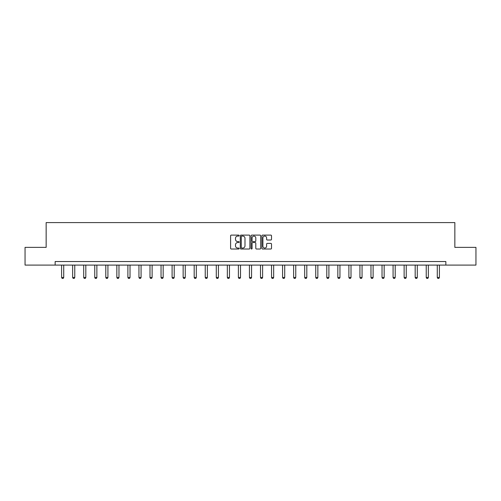 <?xml version="1.0" encoding="UTF-8"?>
<svg xmlns="http://www.w3.org/2000/svg" width="501" height="501" viewBox="0 0 501 501"><rect width="100%" height="100%" fill="white"/><g stroke="black" fill="none" stroke-linecap="round" stroke-linejoin="round"><path stroke-width="0.75" d="M239.165 235.602A0.488 0.488 0 0 0 238.683 235.113L231.293 235.113A0.695 0.695 0 0 0 230.598 235.808L230.598 248.321A0.695 0.695 0 0 0 231.293 249.016L238.683 249.016A0.488 0.488 0 0 0 239.165 248.527A0.488 0.488 0 0 0 238.683 248.045L237.725 248.045A2.223 2.223 0 0 1 235.501 245.816L235.501 244.776A2.223 2.223 0 0 1 237.725 242.553L238.683 242.553A0.488 0.488 0 0 0 239.165 242.064A0.488 0.488 0 0 0 238.683 241.576L237.725 241.576A2.223 2.223 0 0 1 235.501 239.353L235.501 238.307A2.223 2.223 0 0 1 237.725 236.084L238.683 236.084A0.488 0.488 0 0 0 239.165 235.602M270.816 240.01A0.695 0.695 0 0 0 271.511 239.315L271.511 235.808A0.695 0.695 0 0 0 270.816 235.113L262.612 235.113A0.695 0.695 0 0 0 261.917 235.808L261.917 248.321A0.695 0.695 0 0 0 262.612 249.016L270.816 249.016A0.695 0.695 0 0 0 271.511 248.321L271.511 244.081A0.695 0.695 0 0 0 270.816 243.386L267.309 243.386A0.695 0.695 0 0 0 266.613 244.081L266.613 246.185A1.86 1.86 0 0 1 264.753 248.045A1.86 1.86 0 0 1 262.893 246.185L262.893 237.944A1.86 1.86 0 0 1 264.753 236.084A1.86 1.86 0 0 1 266.613 237.944L266.613 239.315A0.695 0.695 0 0 0 267.309 240.01L270.816 240.01M55.154 265.085L25.05 265.085L25.05 247.375L46.155 247.375L46.155 222.588L454.845 222.588L454.845 247.375L475.95 247.375L475.95 265.085L445.846 265.085L445.846 261.541L55.154 261.541L55.154 265.085L445.846 265.085M249.893 235.808A0.695 0.695 0 0 0 249.197 235.113L240.994 235.113A0.695 0.695 0 0 0 240.298 235.808L240.298 248.321A0.695 0.695 0 0 0 240.994 249.016L249.197 249.016A0.695 0.695 0 0 0 249.893 248.321L249.893 235.808M251.803 235.113L260.006 235.113A0.695 0.695 0 0 1 260.702 235.808L260.702 248.321A0.695 0.695 0 0 1 260.006 249.016L256.499 249.016A0.695 0.695 0 0 1 255.798 248.321L255.798 243.248A0.695 0.695 0 0 0 255.103 242.553L252.78 242.553A0.695 0.695 0 0 0 252.084 243.248L252.084 248.527A0.488 0.488 0 0 1 251.596 249.016A0.488 0.488 0 0 1 251.107 248.527L251.107 235.808A0.695 0.695 0 0 1 251.803 235.113M241.758 236.084A0.488 0.488 0 0 0 241.269 236.572L241.269 247.557A0.488 0.488 0 0 0 241.758 248.045L242.766 248.045A2.223 2.223 0 0 0 244.989 245.816L244.989 238.307A2.223 2.223 0 0 0 242.766 236.084L241.758 236.084M255.798 237.981A1.86 1.86 0 0 0 253.944 236.121A1.86 1.86 0 0 0 252.084 237.981L252.084 240.881A0.695 0.695 0 0 0 252.78 241.576L255.103 241.576A0.695 0.695 0 0 0 255.798 240.881L255.798 237.981M61.598 265.085L61.598 277.491L63.721 277.491L63.721 265.085M63.721 277.491L63.189 278.412L62.13 278.412L61.598 277.491M72.645 265.085L72.645 277.491L74.774 277.491L74.774 265.085M74.774 277.491L74.242 278.412L73.177 278.412L72.645 277.491M83.698 265.085L83.698 277.491L85.821 277.491L85.821 265.085M85.821 277.491L85.289 278.412L84.231 278.412L83.698 277.491M94.745 265.085L94.745 277.491L96.868 277.491L96.868 265.085M96.868 277.491L96.342 278.412L95.278 278.412L94.745 277.491M105.792 265.085L105.792 277.491L107.922 277.491L107.922 265.085M107.922 277.491L107.389 278.412L106.325 278.412L105.792 277.491M116.846 265.085L116.846 277.491L118.969 277.491L118.969 265.085M118.969 277.491L118.436 278.412L117.378 278.412L116.846 277.491M127.893 265.085L127.893 277.491L130.022 277.491L130.022 265.085M130.022 277.491L129.49 278.412L128.425 278.412L127.893 277.491M138.946 265.085L138.946 277.491L141.069 277.491L141.069 265.085M141.069 277.491L140.537 278.412L139.472 278.412L138.946 277.491M149.993 265.085L149.993 277.491L152.116 277.491L152.116 265.085M152.116 277.491L151.584 278.412L150.525 278.412L149.993 277.491M161.04 265.085L161.04 277.491L163.169 277.491L163.169 265.085M163.169 277.491L162.637 278.412L161.572 278.412L161.04 277.491M172.094 265.085L172.094 277.491L174.216 277.491L174.216 265.085M174.216 277.491L173.684 278.412L172.626 278.412L172.094 277.491M183.141 265.085L183.141 277.491L185.264 277.491L185.264 265.085M185.264 277.491L184.737 278.412L183.673 278.412L183.141 277.491M194.188 265.085L194.188 277.491L196.317 277.491L196.317 265.085M196.317 277.491L195.785 278.412L194.72 278.412L194.188 277.491M205.241 265.085L205.241 277.491L207.364 277.491L207.364 265.085M207.364 277.491L206.832 278.412L205.773 278.412L205.241 277.491M216.288 265.085L216.288 277.491L218.417 277.491L218.417 265.085M218.417 277.491L217.885 278.412L216.82 278.412L216.288 277.491M227.341 265.085L227.341 277.491L229.464 277.491L229.464 265.085M229.464 277.491L228.932 278.412L227.867 278.412L227.341 277.491M238.388 265.085L238.388 277.491L240.511 277.491L240.511 265.085M240.511 277.491L239.979 278.412L238.921 278.412L238.388 277.491M249.435 265.085L249.435 277.491L251.565 277.491L251.565 265.085M251.565 277.491L251.032 278.412L249.968 278.412L249.435 277.491M260.489 265.085L260.489 277.491L262.612 277.491L262.612 265.085M262.612 277.491L262.079 278.412L261.021 278.412L260.489 277.491M271.536 265.085L271.536 277.491L273.659 277.491L273.659 265.085M273.659 277.491L273.133 278.412L272.068 278.412L271.536 277.491M282.583 265.085L282.583 277.491L284.712 277.491L284.712 265.085M284.712 277.491L284.18 278.412L283.115 278.412L282.583 277.491M293.636 265.085L293.636 277.491L295.759 277.491L295.759 265.085M295.759 277.491L295.227 278.412L294.168 278.412L293.636 277.491M304.683 265.085L304.683 277.491L306.812 277.491L306.812 265.085M306.812 277.491L306.28 278.412L305.215 278.412L304.683 277.491M315.736 265.085L315.736 277.491L317.859 277.491L317.859 265.085M317.859 277.491L317.327 278.412L316.263 278.412L315.736 277.491M326.784 265.085L326.784 277.491L328.906 277.491L328.906 265.085M328.906 277.491L328.374 278.412L327.316 278.412L326.784 277.491M337.831 265.085L337.831 277.491L339.96 277.491L339.96 265.085M339.96 277.491L339.428 278.412L338.363 278.412L337.831 277.491M348.884 265.085L348.884 277.491L351.007 277.491L351.007 265.085M351.007 277.491L350.475 278.412L349.416 278.412L348.884 277.491M359.931 265.085L359.931 277.491L362.054 277.491L362.054 265.085M362.054 277.491L361.528 278.412L360.463 278.412L359.931 277.491M370.978 265.085L370.978 277.491L373.107 277.491L373.107 265.085M373.107 277.491L372.575 278.412L371.51 278.412L370.978 277.491M382.031 265.085L382.031 277.491L384.154 277.491L384.154 265.085M384.154 277.491L383.622 278.412L382.564 278.412L382.031 277.491M393.078 265.085L393.078 277.491L395.208 277.491L395.208 265.085M395.208 277.491L394.675 278.412L393.611 278.412L393.078 277.491M404.132 265.085L404.132 277.491L406.255 277.491L406.255 265.085M406.255 277.491L405.722 278.412L404.658 278.412L404.132 277.491M415.179 265.085L415.179 277.491L417.302 277.491L417.302 265.085M417.302 277.491L416.769 278.412L415.711 278.412L415.179 277.491M426.226 265.085L426.226 277.491L428.355 277.491L428.355 265.085M428.355 277.491L427.823 278.412L426.758 278.412L426.226 277.491M437.279 265.085L437.279 277.491L439.402 277.491L439.402 265.085M439.402 277.491L438.87 278.412L437.811 278.412L437.279 277.491"/></g></svg>
